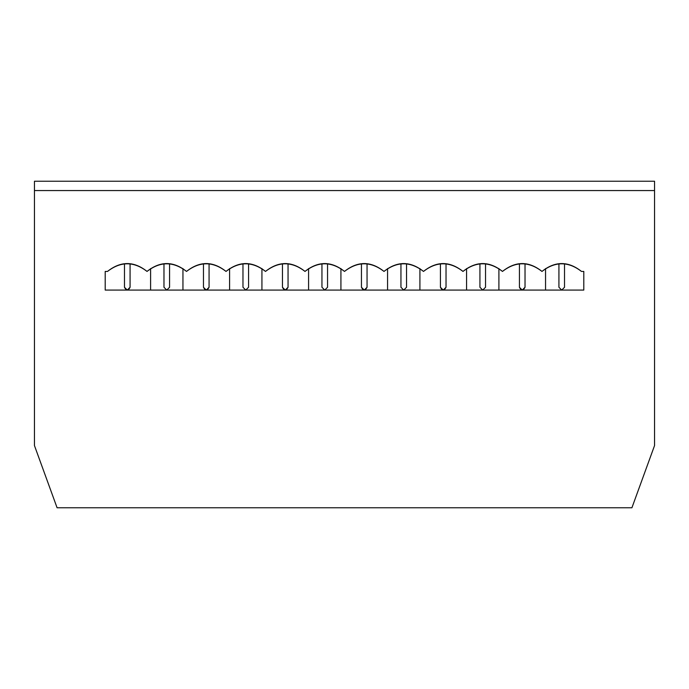 <?xml version="1.0" encoding="UTF-8"?>
<svg xmlns="http://www.w3.org/2000/svg" width="689" height="689" viewBox="0 0 689 689"><rect width="100%" height="100%" fill="white"/><g stroke="black" fill="none" stroke-linecap="round" stroke-linejoin="round"><path stroke-width="1.03" d="M344.5 271.423C331.331 260.967 318.172 260.967 305.003 271.423C291.843 260.967 278.675 260.967 265.506 271.423C278.675 261.269 291.843 261.269 305.003 271.423C318.172 261.269 331.331 261.269 344.5 271.423C357.669 261.269 370.828 261.269 383.997 271.423C370.828 260.967 357.669 260.967 344.5 271.423M423.494 271.423C410.325 260.967 397.157 260.967 383.997 271.423C397.157 261.269 410.325 261.269 423.494 271.423C436.654 261.269 449.822 261.269 462.982 271.423C449.822 260.967 436.654 260.967 423.494 271.423M502.479 271.423C489.311 260.967 476.151 260.967 462.982 271.423C476.151 261.269 489.311 261.269 502.479 271.423C515.648 261.269 528.808 261.269 541.976 271.423C528.808 260.967 515.648 260.967 502.479 271.423M581.473 271.423C568.304 260.967 555.136 260.967 541.976 271.423C555.136 261.269 568.304 261.269 581.473 271.423L583.798 271.423L581.473 271.423M583.798 290.078L583.798 271.423L583.798 290.078L105.202 290.078L105.202 271.423L107.527 271.423C120.696 261.269 133.864 261.269 147.024 271.423C160.192 261.269 173.352 261.269 186.521 271.423C199.689 261.269 212.849 261.269 226.018 271.423C239.178 261.269 252.346 261.269 265.506 271.423C252.346 260.967 239.178 260.967 226.018 271.423C212.849 260.967 199.689 260.967 186.521 271.423C173.352 260.967 160.192 260.967 147.024 271.423C133.864 260.967 120.696 260.967 107.527 271.423L105.202 271.423L105.202 290.078L583.798 290.078M34.45 181.233L654.55 181.233L34.45 181.233L34.45 190.56L654.55 190.56L654.55 181.233L654.55 190.56L34.45 190.56L34.45 445.568L57.084 507.767L631.916 507.767L654.55 445.568L654.55 190.56L654.55 445.568L631.916 507.767L57.084 507.767L34.45 445.568L34.45 181.233M124.476 287.279L124.476 263.784L124.476 287.279L127.276 290.078L124.476 287.279C126.345 290.887 128.214 290.887 130.075 287.279L130.075 263.784L130.075 287.279L127.276 290.078M561.724 290.078L564.524 287.279L564.524 263.784L564.524 287.279L561.724 290.078L558.925 287.279L558.925 263.784L558.925 287.279L561.724 290.078L558.925 287.279M361.449 287.279L364.248 290.078L361.449 287.279L361.449 263.784L361.449 287.279C363.318 290.887 365.179 290.887 367.048 287.279L364.248 290.078M324.752 290.078L327.551 287.279L327.551 263.784L327.551 287.279L324.752 290.078L321.952 287.279L321.952 263.784L321.952 287.279L324.752 290.078L321.952 287.279M245.766 290.078L248.565 287.279L248.565 263.784L248.565 287.279L245.766 290.078L242.967 287.279L242.967 263.784L242.967 287.279L245.766 290.078L242.967 287.279M166.772 290.078L169.572 287.279L169.572 263.784L169.572 287.279L166.772 290.078L163.973 287.279L163.973 263.784L163.973 287.279L166.772 290.078L163.973 287.279M203.47 287.279L206.269 290.078L203.47 287.279L203.47 263.784L203.47 287.279C205.339 290.887 207.2 290.887 209.068 287.279L206.269 290.078M282.456 287.279L285.255 290.078L282.456 287.279L282.456 263.784L282.456 287.279C284.324 290.887 286.193 290.887 288.054 287.279L285.255 290.078M519.428 287.279L522.228 290.078L519.428 287.279L519.428 263.784L519.428 287.279C521.297 290.887 523.158 290.887 525.027 287.279L522.228 290.078M482.731 290.078L485.53 287.279L485.53 263.784L485.53 287.279L482.731 290.078L479.932 287.279L479.932 263.784L479.932 287.279L482.731 290.078L479.932 287.279M440.435 287.279L443.234 290.078L440.435 287.279L440.435 263.784L440.435 287.279C442.304 290.887 444.172 290.887 446.033 287.279L443.234 290.078M400.946 287.279L400.946 263.784L400.946 287.279L403.745 290.078L400.946 287.279L403.745 290.078L406.544 287.279L403.745 290.078M406.544 263.784L406.544 287.279L406.544 263.784M150.598 268.581L150.598 290.078L150.598 268.581M387.571 290.078L387.571 268.581L387.571 290.078M367.048 263.784L367.048 287.279L367.048 263.784M340.926 268.581L340.926 290.078L340.926 268.581M229.592 290.078L229.592 268.581L229.592 290.078M209.068 263.784L209.068 287.279L209.068 263.784M182.947 268.581L182.947 290.078L182.947 268.581M308.577 290.078L308.577 268.581L308.577 290.078M288.054 263.784L288.054 287.279L288.054 263.784M261.932 268.581L261.932 290.078L261.932 268.581M545.55 290.078L545.55 268.581L545.55 290.078M525.027 263.784L525.027 287.279L525.027 263.784M498.905 268.581L498.905 290.078L498.905 268.581M466.565 290.078L466.565 268.581L466.565 290.078M446.033 263.784L446.033 287.279L446.033 263.784M419.911 268.581L419.911 290.078L419.911 268.581"/></g></svg>
